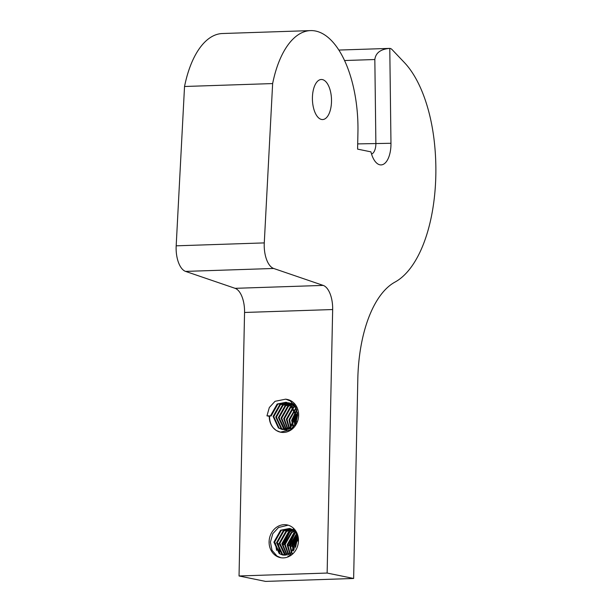 <?xml version="1.0" encoding="UTF-8"?>
<svg xmlns="http://www.w3.org/2000/svg" width="612" height="612" viewBox="0 0 612 612"><rect width="100%" height="100%" fill="white"/><g stroke="black" fill="none" stroke-linecap="round" stroke-linejoin="round"><path stroke-width="0.92" d="M294.655 421.515L294.273 421.431M295.581 412.725L293.133 421.201M297.616 413.987A16.7 14.596 -78.4 0 0 295.803 421.324M269.617 416.267L269.617 416.382C269.441 420.758 270.657 424.567 273.243 427.819A16.7 14.596 -78.4 0 0 280.617 432.194A16.7 14.596 -78.4 0 0 298.266 418.761A16.7 14.596 -78.4 0 0 287.319 399.468L285.75 399.146L275.048 401.304L269.326 407.516L266.962 415.846L269.28 416.321A16.7 14.596 -78.4 0 0 273.243 427.819L276.211 430.443L280.38 432.141L290.455 429.861L295.734 423.558L297.654 415.143L295.642 406.85L290.172 400.906L285.75 399.146M331.505 101.477A20.043 9.532 88.1 0 0 321.3 79.491A20.043 9.532 88.1 0 0 312.418 97.568A20.043 9.532 88.1 0 0 322.631 119.554A20.043 9.532 88.1 0 0 331.505 101.477M371.538 154.017A11.131 5.294 88.1 0 0 375.867 144.065A11.131 5.294 88.1 0 0 375.875 143.292L374.835 59.525C375.707 52.816 380.695 49.105 389.783 48.386A11.131 5.294 -91.9 0 1 392.093 49.618L404.387 62.554A111.346 52.961 88.1 0 1 434.313 141.785A122.477 58.255 88.1 0 1 435.821 175.415A122.477 58.255 88.1 0 1 394.962 282.101A111.346 52.961 -91.9 0 0 357.813 379.096L353.637 578.478L265.539 581.4L239.04 575.976L244.555 312.464A22.269 10.595 -91.9 0 0 235.107 288.328L185.574 271.399A22.269 10.595 88.1 0 1 176.18 245.825L184.533 86.491A93.062 44.263 88.1 0 1 222.447 33.522L310.544 30.6A93.062 44.263 88.1 0 0 272.638 83.569L184.533 86.491M294.051 549.806L293.944 546.853L297.952 536.058M298.296 537.841L296.766 541.039M296.644 541.375L295.619 546.791M291.297 546.317L296.958 533.702M291.626 546.378L297.111 533.939M288.642 545.774L295.634 532.012M288.979 545.835L295.359 532.57M283.348 544.688L288.81 532.264M290.44 530.841L292.437 529.541M293.064 529.212L294.035 528.776M283.677 544.757L290.057 531.484M291.335 530.497L292.666 529.663M293.37 529.296L294.173 528.929M298.465 540.794A16.7 14.596 -78.4 0 0 287.135 524.92A16.7 14.596 -78.4 0 0 269.096 541.773A16.7 14.596 -78.4 0 0 280.434 557.647A16.7 14.596 -78.4 0 0 298.465 540.794L296.644 541.054L290.822 553.133L282.622 555.015L279.233 553.623L273.901 542.125L280.61 530.221L289.438 528.47L293.087 529.908L297.57 534.72M280.816 557.716L277.022 556.094L271.996 550.242L270.428 542.041L272.784 533.71L278.514 527.498L288.145 525.173M279.248 550.945L278.047 543.601M280.028 552.032L278.376 543.67M276.601 550.402L275.392 543.058M338.857 50.062L389.783 48.386L390.969 143.277A22.269 10.595 -91.9 0 1 385.881 162.256A22.269 10.595 -91.9 0 1 375.255 161.568A22.269 10.595 -91.9 0 1 370.941 151.852L357.584 149.121L357.959 131.366A93.062 44.263 88.1 0 0 310.544 30.6M272.638 83.569L264.277 242.903A22.269 10.595 88.1 0 0 273.671 268.469L323.205 285.406A22.269 10.595 -91.9 0 1 332.66 309.542L244.555 312.464M353.637 578.478L327.137 573.046L239.04 575.976M327.137 573.046L332.66 309.542M283.96 555.191L281.88 554.166L276.555 542.668L283.257 530.765L290.746 528.822M289.392 556.285L287.923 556.101M285.345 555.183L284.534 554.709L279.202 543.211L285.911 531.308L292.016 529.334M286.768 554.969L281.857 543.747L288.558 531.851L293.255 530.015M288.237 554.526L284.503 544.29L291.213 532.394L294.456 530.895M291.075 555.252L290.034 554.151M289.767 553.806L287.15 544.833L293.859 532.93L295.611 531.989M292.345 554.258L291.618 553.172M291.373 552.72L289.805 545.376L296.713 533.343M293.094 551.052L292.452 545.919L297.692 535.118M295.106 547.977L295.106 546.462L298.289 537.818M282.951 555.076L279.891 553.761L274.566 542.255L281.268 530.359L289.767 528.538M290.096 528.6L293.745 530.046L296.698 532.601M284.305 555.206L282.545 554.304L277.213 542.798L283.922 530.902L291.067 528.929M285.697 555.153L279.868 543.341L286.569 531.438L292.329 529.487M287.127 554.885L282.514 543.884L289.224 531.981L293.561 530.221M289.774 555.421L288.895 554.663M288.612 554.373L285.169 544.428L291.87 532.524L294.747 531.147M291.373 555.038L290.425 553.944M290.157 553.577L287.816 544.971L294.525 533.067L295.894 532.295M292.689 553.944L292.031 552.858M291.786 552.376L290.471 545.514L296.981 533.74M293.553 550.486L293.117 546.057L297.86 535.699M295.78 546.325L296.606 542.308M297.134 540.985L298.396 538.728M293.469 421.27L296.644 421.347M269.28 416.321L270.443 415.923L266.962 415.846M297.539 413.131L294.953 420.941L295.206 424.552M296.95 410.132L292.307 420.398L293.515 427.015M296.216 408.051L289.652 419.855L290.975 426.717M295.435 406.475L293.714 407.416L287.005 419.312L289.346 427.918M294.693 405.266L291.06 406.873L284.358 418.776L287.801 428.721M291.289 404.945L288.413 406.33L281.704 418.233L286.317 429.226M293.63 403.882L285.758 405.787L279.057 417.69L284.886 429.494M293.76 404.027L291.939 403.492L283.111 405.243L276.402 417.147L281.734 428.645L283.494 429.555M295.389 406.383L292.934 404.394L289.285 402.948L280.457 404.7L273.755 416.604L279.08 428.102L282.469 429.494L290.677 427.612L296.499 415.533L290.287 403.851L286.638 402.405L277.81 404.157L271.101 416.061M297.424 412.236L294.296 420.811L294.755 425.309M296.774 409.55L291.641 420.268L293.133 427.459M296.017 407.623L288.994 419.725L290.555 427.069M295.244 406.138L293.049 407.278L286.339 419.182L288.948 428.155M294.517 405.014L290.402 406.735L283.693 418.639L287.426 428.874M293.913 404.218L287.747 406.192L281.038 418.095L285.957 429.31M293.592 403.836L285.1 405.649L278.391 417.552L283.723 429.058L287.105 430.443M293.951 404.264L291.274 403.354L282.446 405.106L275.744 417.009L281.069 428.515L283.149 429.54M284.458 429.899L292.49 428.14M296.33 408.334L292.276 404.257L288.627 402.811L279.799 404.563L273.09 416.466L278.422 427.972L281.811 429.364L290.012 427.482L295.833 415.395L289.621 403.713L285.972 402.268L277.144 404.019L270.443 415.923M374.835 59.525L344.556 60.527M390.969 143.277L357.699 143.897M264.277 242.903L176.18 245.825M273.671 268.469L185.574 271.399M323.205 285.406L235.107 288.328M289.285 402.948L288.627 402.811M282.469 429.494L281.811 429.364M286.638 402.405L285.972 402.268"/></g></svg>
